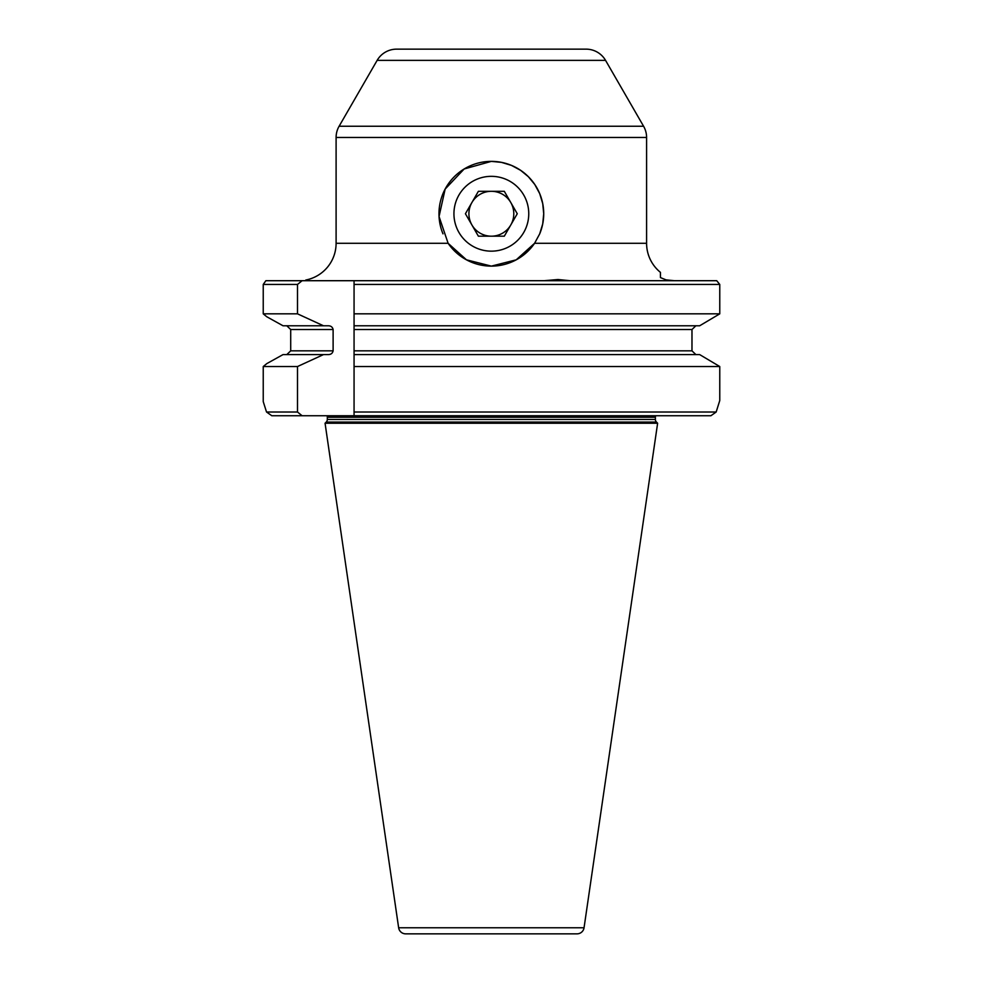<?xml version="1.0" encoding="UTF-8"?>
<svg xmlns="http://www.w3.org/2000/svg" width="983" height="983" viewBox="0 0 983 983"><rect width="100%" height="100%" fill="white"/><g stroke="black" fill="none" stroke-linecap="round" stroke-linejoin="round"><path stroke-width="1.47" d="M471.914 202.523A22.449 22.449 0 0 0 491.353 236.19A22.449 22.449 0 0 0 510.791 202.523A22.449 22.449 0 0 0 471.914 202.523M453.937 213.741A37.403 37.403 0 0 0 491.353 251.157A37.403 37.403 0 0 0 528.756 213.741A37.403 37.403 0 0 0 491.353 176.338A37.403 37.403 0 0 0 453.937 213.741M478.389 236.19L504.304 236.19L517.267 213.741L504.304 191.304L478.389 191.304L465.426 213.741L478.389 236.19M491.353 266.123L516.222 259.831L534.58 243.292L646.593 243.292L646.593 137.46A22.449 22.449 0 0 0 643.582 126.242L605.553 60.368A22.449 22.449 0 0 0 586.114 49.15L396.579 49.15A22.449 22.449 0 0 0 377.14 60.368L339.11 126.242A22.449 22.449 0 0 0 336.1 137.46L336.1 243.292L448.113 243.292L466.458 259.819L491.353 266.123A52.369 52.369 0 0 0 534.58 243.292L539.704 233.856L542.727 223.878L543.722 213.741L542.727 203.616L539.704 193.626L534.777 184.485L528.375 176.719L520.609 170.317L511.467 165.39L501.477 162.367L491.353 161.372L464.173 168.978L445.152 189.08L439.045 216.518L448.113 243.292A52.369 52.369 0 0 0 491.353 266.123M539.704 233.856A52.369 52.369 0 0 0 491.353 161.372A52.369 52.369 0 0 0 442.989 233.856M570.017 280.708L557.988 279.516L544.115 280.708M398.643 927.768L325.066 423.231L657.627 423.231L584.049 927.768L398.643 927.768A7.102 7.102 0 0 0 405.684 933.85L577.009 933.85A7.102 7.102 0 0 0 584.049 927.768M325.066 423.231L326.221 422.076A3.735 3.735 0 0 0 327.314 419.434L327.314 417.247L655.378 417.247L655.378 419.434A3.735 3.735 0 0 0 656.472 422.076L657.627 423.231M327.314 417.247A3.735 3.735 0 0 0 327.007 415.748M655.378 417.247A3.735 3.735 0 0 1 655.698 415.748M660.429 277.587L666.044 279.872L674.338 280.708L666.044 279.872L660.429 277.587L660.429 272.352A37.403 37.403 0 0 1 646.593 243.292M305.799 280.02A37.403 37.403 0 0 0 336.1 243.292M263.235 284.443L263.235 313.835L266.774 316.747L283.03 325.778L323.493 325.778L297.493 313.835L297.493 284.443L263.235 284.443L265.865 280.708L716.73 280.708L719.765 284.443L354.064 284.443L354.064 325.778L699.663 325.778L719.765 313.835L719.765 284.443M719.765 366.536L719.765 400.536L716.165 412.012L354.064 412.012L354.064 366.536L719.765 366.536L699.663 354.593L354.064 354.593L354.064 350.845L354.064 366.536M263.235 401.605L266.528 412.012L297.493 412.012L297.493 366.536L263.235 366.536L263.235 401.605M263.235 366.536L266.774 363.624L283.03 354.593L328.199 354.593C330.902 354.58 332.537 353.327 333.114 350.845L333.114 329.526L290.71 329.526L286.803 325.778L290.71 329.526L290.71 350.845L286.803 354.593L290.71 350.845L333.114 350.845M695.89 354.593L691.983 350.845L691.983 329.526L695.89 325.778L691.983 329.526L354.064 329.526L354.064 325.778L354.064 350.845L691.983 350.845L695.89 354.593M354.064 280.708L354.064 284.443M354.064 412.012L354.064 415.748L710.881 415.748L716.165 412.012M297.493 284.443L302.1 280.708M323.493 325.778L328.199 325.778C330.902 325.791 332.537 327.044 333.114 329.526M297.493 366.536L323.493 354.593M266.528 412.012L271.812 415.748L302.1 415.748L297.493 412.012M302.1 415.748L354.064 415.748M354.064 313.835L719.765 313.835M263.235 313.835L297.493 313.835M327.314 419.434L655.378 419.434M326.221 422.076L656.472 422.076M377.14 60.368L605.553 60.368M339.11 126.242L643.582 126.242M336.1 137.46L646.593 137.46"/></g></svg>
